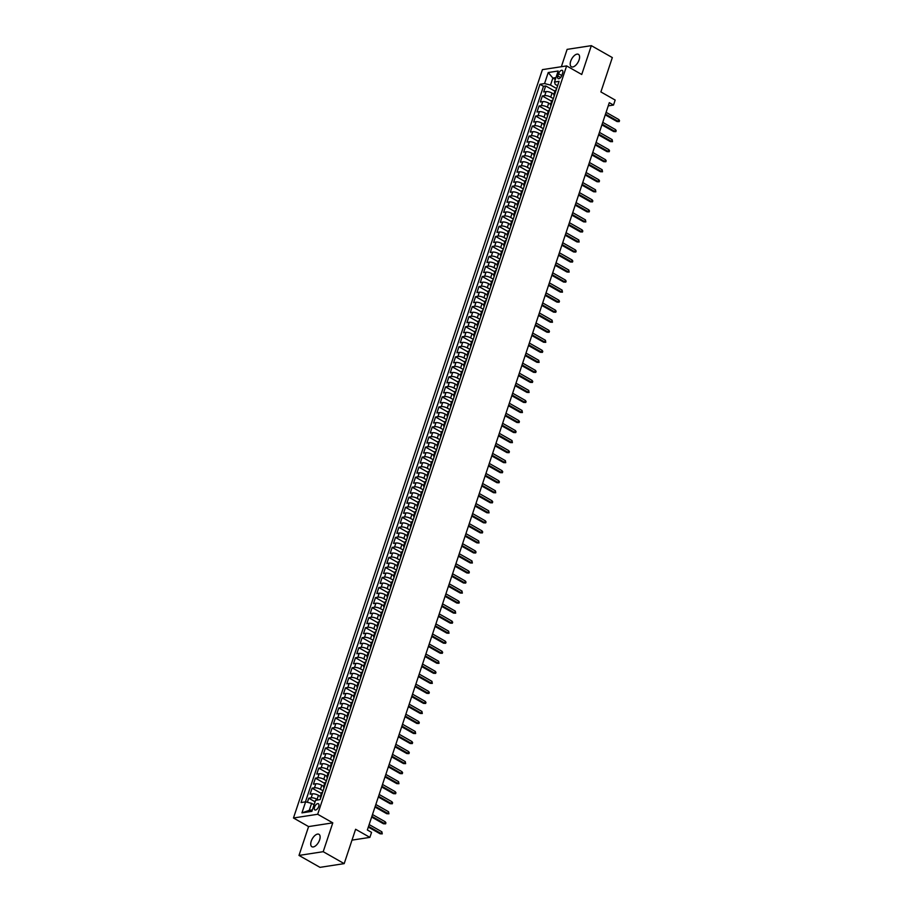 <?xml version="1.0" encoding="UTF-8"?>
<svg xmlns="http://www.w3.org/2000/svg" width="913" height="913" viewBox="0 0 913 913"><rect width="100%" height="100%" fill="white"/><g stroke="black" fill="none" stroke-linecap="round" stroke-linejoin="round"><path stroke-width="1.37" d="M319.618 839.869A7.144 3.572 -60.4 0 0 318.957 834.311A7.144 3.572 -60.4 0 0 311.242 841.158A7.144 3.572 -60.4 0 0 311.904 846.728A7.144 3.572 -60.4 0 0 319.618 839.869M579.082 59.904A7.144 3.572 -60.4 0 0 578.42 54.346A7.144 3.572 -60.4 0 0 570.705 61.194A7.144 3.572 -60.4 0 0 571.367 66.763A7.144 3.572 -60.4 0 0 579.082 59.904M318.717 806.487A3.572 1.792 -60.4 0 0 318.386 803.714A3.572 1.792 -60.4 0 0 314.529 807.138A3.572 1.792 -60.4 0 0 314.859 809.911A3.572 1.792 -60.4 0 0 318.717 806.487M298.996 855.424L319.984 867.35L344.19 863.63L323.202 851.692L332.789 822.853L317.678 814.27L293.472 817.991L308.583 826.585L298.996 855.424L323.202 851.692M317.678 814.27L566.631 65.907L542.425 69.628L293.472 817.991M566.631 65.907L581.741 74.489L591.339 45.65L567.121 49.37L561.358 66.717M591.339 45.65L612.326 57.576L600.891 91.939L615.168 100.053L613.49 105.063L609.302 102.678L367.357 829.974L371.557 832.359L369.891 837.381L355.614 829.266L344.19 863.63M553.94 94.176L552.045 93.103A4.462 1.427 -161.6 0 0 546.065 91.597L543.68 91.962L545.689 85.948L554.933 91.197M553.324 98.604L550.71 97.12A4.462 1.427 -161.6 0 0 544.73 95.614L542.345 95.979L551.589 101.229M542.345 95.979L540.348 101.994L542.733 101.628A4.462 1.427 -161.6 0 1 548.713 103.135L550.596 104.208M547.264 114.239L545.369 113.166A4.462 1.427 -161.6 0 0 539.4 111.66L537.004 112.025L539.012 106.011L548.257 111.26M543.931 124.282L542.037 123.198A4.462 1.427 -161.6 0 0 536.057 121.691L533.671 122.057L535.669 116.042L544.913 121.292M540.587 134.314L538.693 133.23A4.462 1.427 -161.6 0 0 532.724 131.723L530.339 132.088L532.336 126.074L541.58 131.324M537.255 144.345L535.36 143.261A4.462 1.427 -161.6 0 0 529.38 141.755L526.995 142.12L529.004 136.105L538.248 141.355M533.911 154.377L532.028 153.293A4.462 1.427 -161.6 0 0 526.048 151.786L523.663 152.163L525.66 146.137L534.904 151.387M530.579 164.408L528.684 163.324A4.462 1.427 -161.6 0 0 522.715 161.818L520.319 162.194L522.327 156.169L531.571 161.43M527.246 174.44L525.352 173.356A4.462 1.427 -161.6 0 0 519.371 171.849L516.986 172.226L518.983 166.2L528.228 171.461M523.902 184.472L522.008 183.387A4.462 1.427 -161.6 0 0 516.039 181.881L513.654 182.258L515.651 176.232L524.895 181.493M520.57 194.503L518.675 193.419A4.462 1.427 -161.6 0 0 512.695 191.913L510.31 192.289L512.319 186.263L521.563 191.525M517.226 204.535L515.331 203.451A4.462 1.427 -161.6 0 0 509.363 201.944L506.977 202.321L508.975 196.295L518.219 201.556M513.893 214.566L511.999 213.482A4.462 1.427 -161.6 0 0 506.03 211.976L503.634 212.352L505.642 206.327L514.886 211.588M510.55 224.598L508.667 223.514A4.462 1.427 -161.6 0 0 502.686 222.007L500.301 222.384L502.298 216.358L511.542 221.619M507.217 234.63L505.323 233.545A4.462 1.427 -161.6 0 0 499.354 232.039L496.957 232.416L498.966 226.39L508.21 231.651M503.885 244.661L501.99 243.577A4.462 1.427 -161.6 0 0 496.01 242.071L493.625 242.447L495.633 236.421L504.878 241.683M500.541 254.693L498.646 253.609A4.462 1.427 -161.6 0 0 492.678 252.102L490.292 252.479L492.29 246.453L501.534 251.714M497.208 264.724L495.314 263.64A4.462 1.427 -161.6 0 0 489.345 262.134L486.949 262.51L488.957 256.485L498.201 261.746M493.865 274.756L491.981 273.672A4.462 1.427 -161.6 0 0 486.001 272.165L483.616 272.542L485.613 266.516L494.857 271.777M490.532 284.788L488.638 283.703A4.462 1.427 -161.6 0 0 482.669 282.197L480.272 282.574L482.281 276.548L491.525 281.809M487.2 294.819L485.305 293.735A4.462 1.427 -161.6 0 0 479.325 292.228L476.94 292.605L478.937 286.579L488.181 291.84M483.856 304.851L481.961 303.767A4.462 1.427 -161.6 0 0 475.993 302.26L473.607 302.637L475.605 296.611L484.849 301.872M480.523 314.882L478.629 313.798A4.462 1.427 -161.6 0 0 472.649 312.292L470.263 312.668L472.272 306.642L481.516 311.904M477.179 324.914L475.296 323.83A4.462 1.427 -161.6 0 0 469.316 322.323L466.931 322.7L468.928 316.674L478.172 321.935M473.847 334.945L471.953 333.861A4.462 1.427 -161.6 0 0 465.984 332.355L463.587 332.731L465.596 326.706L474.84 331.967M470.515 344.977L468.62 343.893A4.462 1.427 -161.6 0 0 462.64 342.386L460.255 342.763L462.252 336.737L471.496 341.998M467.171 355.009L465.276 353.924A4.462 1.427 -161.6 0 0 459.307 352.418L456.922 352.795L458.919 346.769L468.164 352.03M463.838 365.04L461.944 363.956A4.462 1.427 -161.6 0 0 455.964 362.45L453.578 362.826L455.587 356.8L464.831 362.062M460.494 375.072L458.611 373.988A4.462 1.427 -161.6 0 0 452.631 372.481L450.246 372.858L452.243 366.832L461.487 372.093M457.162 385.103L455.267 384.019A4.462 1.427 -161.6 0 0 449.299 382.513L446.902 382.889L448.911 376.864L458.155 382.125M453.829 395.135L451.935 394.051A4.462 1.427 -161.6 0 0 445.955 392.556L443.57 392.921L445.567 386.895L454.811 392.156M450.486 405.167L448.591 404.082A4.462 1.427 -161.6 0 0 442.622 402.587L440.237 402.953L442.234 396.927L451.479 402.188M447.153 415.198L445.259 414.114A4.462 1.427 -161.6 0 0 439.279 412.619L436.893 412.984L438.902 406.958L448.146 412.22M443.809 425.23L441.926 424.146A4.462 1.427 -161.6 0 0 435.946 422.651L433.561 423.016L435.558 416.99L444.802 422.251M440.477 435.261L438.582 434.189A4.462 1.427 -161.6 0 0 432.614 432.682L430.217 433.047L432.226 427.022L441.47 432.283M437.144 445.293L435.25 444.22A4.462 1.427 -161.6 0 0 429.27 442.714L426.885 443.079L428.882 437.053L438.126 442.314M433.801 455.325L431.906 454.252A4.462 1.427 -161.6 0 0 425.937 452.745L423.552 453.11L425.549 447.085L434.793 452.346M430.468 465.356L428.574 464.283A4.462 1.427 -161.6 0 0 422.593 462.777L420.208 463.142L422.217 457.116L431.461 462.377M427.124 475.388L425.241 474.315A4.462 1.427 -161.6 0 0 419.261 472.808L416.876 473.174L418.873 467.148L428.117 472.409M423.792 485.419L421.897 484.346A4.462 1.427 -161.6 0 0 415.929 482.84L413.532 483.205L415.541 477.179L424.785 482.441M420.459 495.451L418.565 494.378A4.462 1.427 -161.6 0 0 412.585 492.872L410.199 493.237L412.197 487.211L421.441 492.472M417.115 505.482L415.221 504.41A4.462 1.427 -161.6 0 0 409.252 502.903L406.856 503.268L408.864 497.243L418.108 502.504M413.783 515.514L411.889 514.441A4.462 1.427 -161.6 0 0 405.908 512.935L403.523 513.3L405.532 507.274L414.776 512.535M410.439 525.546L408.545 524.473A4.462 1.427 -161.6 0 0 402.576 522.966L400.191 523.332L402.188 517.306L411.432 522.567M407.107 535.577L405.212 534.504A4.462 1.427 -161.6 0 0 399.243 532.998L396.847 533.363L398.855 527.337L408.1 532.599M403.763 545.609L401.88 544.536A4.462 1.427 -161.6 0 0 395.9 543.03L393.514 543.395L395.512 537.369L404.756 542.63M400.43 555.64L398.536 554.568A4.462 1.427 -161.6 0 0 392.567 553.061L390.171 553.426L392.179 547.401L401.423 552.662M397.098 565.672L395.203 564.599A4.462 1.427 -161.6 0 0 389.223 563.093L386.838 563.458L388.835 557.432L398.079 562.693M393.754 575.704L391.86 574.631A4.462 1.427 -161.6 0 0 385.891 573.124L383.506 573.49L385.503 567.464L394.747 572.725M390.422 585.735L388.527 584.662A4.462 1.427 -161.6 0 0 382.547 583.156L380.162 583.521L382.17 577.495L391.415 582.756M387.078 595.767L385.195 594.694A4.462 1.427 -161.6 0 0 379.215 593.188L376.829 593.553L378.827 587.527L388.071 592.788M383.745 605.798L381.851 604.726A4.462 1.427 -161.6 0 0 375.882 603.219L373.485 603.584L375.494 597.559L384.738 602.82M380.413 615.83L378.518 614.757A4.462 1.427 -161.6 0 0 372.538 613.251L370.153 613.616L372.15 607.59L381.394 612.851M377.069 625.861L375.175 624.789A4.462 1.427 -161.6 0 0 369.206 623.282L366.821 623.647L368.818 617.622L378.062 622.883M373.737 635.893L371.842 634.82A4.462 1.427 -161.6 0 0 365.862 633.314L363.477 633.679L365.485 627.653L374.729 632.914M370.393 645.925L368.51 644.852A4.462 1.427 -161.6 0 0 362.529 643.345L360.144 643.711L362.141 637.685L371.386 642.946M367.06 655.956L365.166 654.883A4.462 1.427 -161.6 0 0 359.197 653.377L356.8 653.742L358.809 647.728L368.053 652.978M363.728 665.988L361.833 664.915A4.462 1.427 -161.6 0 0 355.853 663.409L353.468 663.774L355.465 657.759L364.709 663.009M360.384 676.019L358.489 674.947A4.462 1.427 -161.6 0 0 352.521 673.44L350.136 673.805L352.133 667.791L361.377 673.041M357.051 686.051L355.157 684.978A4.462 1.427 -161.6 0 0 349.177 683.472L346.792 683.837L348.8 677.823L358.044 683.072M353.708 696.083L351.825 695.01A4.462 1.427 -161.6 0 0 345.844 693.503L343.459 693.869L345.456 687.854L354.701 693.104M350.375 706.114L348.481 705.041A4.462 1.427 -161.6 0 0 342.512 703.535L340.115 703.9L342.124 697.886L351.368 703.136M347.043 716.146L345.148 715.073A4.462 1.427 -161.6 0 0 339.168 713.567L336.783 713.932L338.78 707.917L348.024 713.167M343.699 726.177L341.804 725.105A4.462 1.427 -161.6 0 0 335.836 723.598L333.45 723.963L335.448 717.949L344.692 723.199M340.366 736.209L338.472 735.136A4.462 1.427 -161.6 0 0 332.492 733.63L330.107 733.995L332.115 727.981L341.359 733.23M337.023 746.241L335.139 745.168A4.462 1.427 -161.6 0 0 329.159 743.661L326.774 744.027L328.771 738.012L338.015 743.262M333.69 756.272L331.796 755.199A4.462 1.427 -161.6 0 0 325.827 753.693L323.43 754.058L325.439 748.044L334.683 753.293M330.358 766.304L328.463 765.231A4.462 1.427 -161.6 0 0 322.483 763.725L320.098 764.09L322.095 758.075L331.339 763.325M327.014 776.335L325.119 775.263A4.462 1.427 -161.6 0 0 319.151 773.756L316.765 774.121L318.763 768.107L328.007 773.357M323.681 786.367L321.787 785.294A4.462 1.427 -161.6 0 0 315.807 783.788L313.421 784.153L315.43 778.138L324.674 783.388M320.337 796.398L318.443 795.326A4.462 1.427 -161.6 0 0 312.474 793.819L310.089 794.184L312.086 788.17L321.33 793.42M558.562 73.713L557.832 75.916A3.458 1.735 -60.4 0 0 558.151 78.609A3.458 1.735 -60.4 0 0 561.894 75.288L562.625 73.086A3.458 1.735 -60.4 0 0 562.305 70.392A3.458 1.735 -60.4 0 0 558.562 73.713L561.803 75.551M555.344 79.477L552.856 78.062L550.516 85.08L544.547 83.574L539.971 84.281L301.028 802.55L305.615 801.842L301.941 812.878L311.881 811.349L315.556 800.313L320.132 799.605L559.076 81.337L554.488 82.044L555.23 84.361L557.615 85.708M544.547 83.574L548.222 72.538L558.163 71.009L554.488 82.044M318.135 799.914L317.119 799.332L318.443 795.326M323.065 790.795L320.452 789.3L321.787 785.294M326.409 780.763L323.784 779.268L325.119 775.263M329.741 770.732L327.128 769.237L328.463 765.231M333.074 760.7L330.46 759.205L331.796 755.199M336.418 750.669L333.804 749.174L335.139 745.168M339.75 740.637L337.137 739.142L338.472 735.136M343.094 730.605L340.469 729.11L341.804 725.105M346.426 720.574L343.813 719.079L345.148 715.073M349.759 710.542L347.145 709.047L348.481 705.041M353.103 700.511L350.489 699.016L351.825 695.01M356.435 690.479L353.822 688.984L355.157 684.978M359.779 680.447L357.154 678.952L358.489 674.947M363.112 670.416L360.498 668.921L361.833 664.915M366.444 660.384L363.831 658.889L365.166 654.883M369.788 650.353L367.174 648.858L368.51 644.852M373.12 640.321L370.507 638.826L371.842 634.82M376.464 630.29L373.839 628.795L375.175 624.789M379.797 620.258L377.183 618.763L378.518 614.757M383.14 610.226L380.516 608.731L381.851 604.726M386.473 600.195L383.859 598.7L385.195 594.694M389.805 590.163L387.192 588.668L388.527 584.662M393.149 580.132L390.524 578.637L391.86 574.631M396.482 570.1L393.868 568.605L395.203 564.599M399.826 560.068L397.201 558.573L398.536 554.568M403.158 550.037L400.545 548.542L401.88 544.536M406.49 540.005L403.877 538.51L405.212 534.504M409.834 529.974L407.221 528.479L408.545 524.473M413.167 519.931L410.553 518.447L411.889 514.441M416.511 509.899L413.886 508.415L415.221 504.41M419.843 499.868L417.23 498.384L418.565 494.378M423.176 489.836L420.562 488.352L421.897 484.346M426.519 479.804L423.906 478.321L425.241 474.315M429.852 469.773L427.238 468.289L428.574 464.283M433.196 459.741L430.571 458.258L431.906 454.252M436.528 449.71L433.915 448.226L435.25 444.22M439.861 439.678L437.247 438.194L438.582 434.189M443.204 429.646L440.591 428.163L441.926 424.146M446.537 419.615L443.923 418.131L445.259 414.114M449.881 409.583L447.256 408.1L448.591 404.082M453.213 399.552L450.6 398.068L451.935 394.051M456.546 389.52L453.932 388.036L455.267 384.019M459.89 379.488L457.276 378.005L458.611 373.988M463.222 369.457L460.609 367.973L461.944 363.956M466.566 359.425L463.941 357.942L465.276 353.924M469.898 349.394L467.285 347.91L468.62 343.893M473.242 339.362L470.617 337.878L471.953 333.861M476.575 329.331L473.961 327.847L475.296 323.83M479.907 319.299L477.294 317.815L478.629 313.798M483.251 309.267L480.626 307.784L481.961 303.767M486.583 299.236L483.97 297.752L485.305 293.735M489.927 289.204L487.302 287.721L488.638 283.703M493.26 279.173L490.646 277.689L491.981 273.672M496.592 269.141L493.979 267.657L495.314 263.64M499.936 259.109L497.311 257.626L498.646 253.609M503.268 249.078L500.655 247.594L501.99 243.577M506.612 239.046L503.987 237.563L505.323 233.545M509.945 229.015L507.331 227.531L508.667 223.514M513.277 218.983L510.664 217.499L511.999 213.482M516.621 208.951L514.008 207.468L515.331 203.451M519.954 198.92L517.34 197.436L518.675 193.419M523.297 188.888L520.672 187.405L522.008 183.387M526.63 178.857L524.016 177.373L525.352 173.356M529.962 168.825L527.349 167.341L528.684 163.324M533.306 158.794L530.693 157.31L532.028 153.293M536.639 148.762L534.025 147.278L535.36 143.261M539.982 138.73L537.358 137.247L538.693 133.23M543.315 128.699L540.701 127.215L542.037 123.198M546.647 118.667L544.034 117.184L545.369 113.166M549.991 108.636L547.378 107.152L548.713 103.135M545.689 85.948L543.497 86.29L305.444 801.865M317.119 799.332A4.462 1.427 18.4 0 0 311.139 797.825L308.754 798.202L307.384 802.287M312.086 788.17L314.471 787.793A4.462 1.427 18.4 0 1 320.452 789.3M315.43 778.138L317.815 777.762A4.462 1.427 18.4 0 1 323.784 779.268M318.763 768.107L321.148 767.73A4.462 1.427 18.4 0 1 327.128 769.237M322.095 758.075L324.492 757.699A4.462 1.427 18.4 0 1 330.46 759.205M325.439 748.044L327.824 747.667A4.462 1.427 18.4 0 1 333.804 749.174M328.771 738.012L331.157 737.636A4.462 1.427 18.4 0 1 337.137 739.142M332.115 727.981L334.5 727.604A4.462 1.427 18.4 0 1 340.469 729.11M335.448 717.949L337.833 717.572A4.462 1.427 18.4 0 1 343.813 719.079M338.78 707.917L341.177 707.541A4.462 1.427 18.4 0 1 347.145 709.047M342.124 697.886L344.509 697.509A4.462 1.427 18.4 0 1 350.489 699.016M345.456 687.854L347.842 687.478A4.462 1.427 18.4 0 1 353.822 688.984M348.8 677.823L351.185 677.446A4.462 1.427 18.4 0 1 357.154 678.952M352.133 667.791L354.518 667.414A4.462 1.427 18.4 0 1 360.498 668.921M355.465 657.759L357.862 657.383A4.462 1.427 18.4 0 1 363.831 658.889M358.809 647.728L361.194 647.351A4.462 1.427 18.4 0 1 367.174 648.858M362.141 637.685L364.527 637.32A4.462 1.427 18.4 0 1 370.507 638.826M365.485 627.653L367.871 627.288A4.462 1.427 18.4 0 1 373.839 628.795M368.818 617.622L371.203 617.256A4.462 1.427 18.4 0 1 377.183 618.763M372.15 607.59L374.547 607.225A4.462 1.427 18.4 0 1 380.516 608.731M375.494 597.559L377.879 597.193A4.462 1.427 18.4 0 1 383.859 598.7M378.827 587.527L381.223 587.162A4.462 1.427 18.4 0 1 387.192 588.668M382.17 577.495L384.556 577.13A4.462 1.427 18.4 0 1 390.524 578.637M385.503 567.464L387.888 567.099A4.462 1.427 18.4 0 1 393.868 568.605M388.835 557.432L391.232 557.067A4.462 1.427 18.4 0 1 397.201 558.573M392.179 547.401L394.564 547.035A4.462 1.427 18.4 0 1 400.545 548.542M395.512 537.369L397.908 537.004A4.462 1.427 18.4 0 1 403.877 538.51M398.855 527.337L401.241 526.972A4.462 1.427 18.4 0 1 407.221 528.479M402.188 517.306L404.573 516.941A4.462 1.427 18.4 0 1 410.553 518.447M405.532 507.274L407.917 506.909A4.462 1.427 18.4 0 1 413.886 508.415M408.864 497.243L411.249 496.877A4.462 1.427 18.4 0 1 417.23 498.384M412.197 487.211L414.593 486.846A4.462 1.427 18.4 0 1 420.562 488.352M415.541 477.179L417.926 476.814A4.462 1.427 18.4 0 1 423.906 478.321M418.873 467.148L421.258 466.783A4.462 1.427 18.4 0 1 427.238 468.289M422.217 457.116L424.602 456.751A4.462 1.427 18.4 0 1 430.571 458.258M425.549 447.085L427.935 446.719A4.462 1.427 18.4 0 1 433.915 448.226M428.882 437.053L431.278 436.688A4.462 1.427 18.4 0 1 437.247 438.194M432.226 427.022L434.611 426.656A4.462 1.427 18.4 0 1 440.591 428.163M435.558 416.99L437.943 416.625A4.462 1.427 18.4 0 1 443.923 418.131M438.902 406.958L441.287 406.593A4.462 1.427 18.4 0 1 447.256 408.1M442.234 396.927L444.62 396.562A4.462 1.427 18.4 0 1 450.6 398.068M445.567 386.895L447.963 386.53A4.462 1.427 18.4 0 1 453.932 388.036M448.911 376.864L451.296 376.498A4.462 1.427 18.4 0 1 457.276 378.005M452.243 366.832L454.628 366.467A4.462 1.427 18.4 0 1 460.609 367.973M455.587 356.8L457.972 356.435A4.462 1.427 18.4 0 1 463.941 357.942M458.919 346.769L461.305 346.404A4.462 1.427 18.4 0 1 467.285 347.91M462.252 336.737L464.649 336.372A4.462 1.427 18.4 0 1 470.617 337.878M465.596 326.706L467.981 326.34A4.462 1.427 18.4 0 1 473.961 327.847M468.928 316.674L471.325 316.309A4.462 1.427 18.4 0 1 477.294 317.815M472.272 306.642L474.657 306.277A4.462 1.427 18.4 0 1 480.626 307.784M475.605 296.611L477.99 296.246A4.462 1.427 18.4 0 1 483.97 297.752M478.937 286.579L481.334 286.214A4.462 1.427 18.4 0 1 487.302 287.721M482.281 276.548L484.666 276.183A4.462 1.427 18.4 0 1 490.646 277.689M485.613 266.516L488.01 266.151A4.462 1.427 18.4 0 1 493.979 267.657M488.957 256.485L491.342 256.119A4.462 1.427 18.4 0 1 497.311 257.626M492.29 246.453L494.675 246.088A4.462 1.427 18.4 0 1 500.655 247.594M495.633 236.421L498.019 236.056A4.462 1.427 18.4 0 1 503.987 237.563M498.966 226.39L501.351 226.025A4.462 1.427 18.4 0 1 507.331 227.531M502.298 216.358L504.695 215.993A4.462 1.427 18.4 0 1 510.664 217.499M505.642 206.327L508.027 205.961A4.462 1.427 18.4 0 1 514.008 207.468M508.975 196.295L511.36 195.93A4.462 1.427 18.4 0 1 517.34 197.436M512.319 186.263L514.704 185.898A4.462 1.427 18.4 0 1 520.672 187.405M515.651 176.232L518.036 175.867A4.462 1.427 18.4 0 1 524.016 177.373M518.983 166.2L521.38 165.835A4.462 1.427 18.4 0 1 527.349 167.341M522.327 156.169L524.713 155.803A4.462 1.427 18.4 0 1 530.693 157.31M525.66 146.137L528.045 145.772A4.462 1.427 18.4 0 1 534.025 147.278M529.004 136.105L531.389 135.74A4.462 1.427 18.4 0 1 537.358 137.247M532.336 126.074L534.721 125.709A4.462 1.427 18.4 0 1 540.701 127.215M535.669 116.042L538.065 115.677A4.462 1.427 18.4 0 1 544.034 117.184M539.012 106.011L541.398 105.646A4.462 1.427 18.4 0 1 547.378 107.152M554.842 94.062L554.682 94.085A4.462 1.427 -161.6 0 0 553.803 94.587A4.462 1.427 -161.6 0 0 554.317 95.614M556.177 90.045L556.017 90.067A4.462 1.427 -161.6 0 0 555.138 90.57L553.803 94.587M552.833 100.076L552.673 100.099A4.462 1.427 -161.6 0 0 551.806 100.601L550.471 104.618A4.462 1.427 18.4 0 1 551.338 104.116L551.498 104.093M549.5 110.108L549.341 110.131A4.462 1.427 -161.6 0 0 548.462 110.633L547.127 114.65A4.462 1.427 18.4 0 1 548.005 114.148L548.165 114.125M546.168 120.139L546.008 120.162A4.462 1.427 -161.6 0 0 545.129 120.664L543.794 124.682A4.462 1.427 18.4 0 1 544.673 124.179L544.833 124.157M542.824 130.171L542.664 130.194A4.462 1.427 -161.6 0 0 541.786 130.696L540.45 134.713A4.462 1.427 18.4 0 1 541.329 134.211L541.489 134.188M539.492 140.203L539.332 140.225A4.462 1.427 -161.6 0 0 538.453 140.728L537.118 144.745A4.462 1.427 18.4 0 1 537.997 144.243L538.156 144.22M536.148 150.234L535.988 150.257A4.462 1.427 -161.6 0 0 535.121 150.759L533.785 154.776A4.462 1.427 18.4 0 1 534.653 154.274L534.813 154.251M532.815 160.266L532.656 160.289A4.462 1.427 -161.6 0 0 531.777 160.791L530.442 164.808A4.462 1.427 18.4 0 1 531.32 164.306L531.48 164.283M529.483 170.297L529.323 170.32A4.462 1.427 -161.6 0 0 528.444 170.822L527.109 174.84A4.462 1.427 18.4 0 1 527.988 174.337L528.148 174.315M526.139 180.329L525.979 180.352A4.462 1.427 -161.6 0 0 525.101 180.854L523.765 184.871A4.462 1.427 18.4 0 1 524.644 184.369L524.804 184.346M522.807 190.361L522.647 190.383A4.462 1.427 -161.6 0 0 521.768 190.885L520.433 194.903A4.462 1.427 18.4 0 1 521.312 194.401L521.471 194.378M519.463 200.392L519.303 200.415A4.462 1.427 -161.6 0 0 518.436 200.917L517.1 204.934A4.462 1.427 18.4 0 1 517.968 204.432L518.128 204.409M516.13 210.424L515.971 210.447A4.462 1.427 -161.6 0 0 515.092 210.949L513.757 214.966A4.462 1.427 18.4 0 1 514.635 214.464L514.795 214.441M512.798 220.455L512.627 220.478A4.462 1.427 -161.6 0 0 511.759 220.98L510.424 224.997A4.462 1.427 18.4 0 1 511.303 224.495L511.463 224.472M509.454 230.487L509.294 230.51A4.462 1.427 -161.6 0 0 508.415 231.012L507.08 235.029A4.462 1.427 18.4 0 1 507.959 234.527L508.119 234.504M506.122 240.518L505.962 240.541A4.462 1.427 -161.6 0 0 505.083 241.043L503.748 245.061A4.462 1.427 18.4 0 1 504.627 244.558L504.786 244.536M502.778 250.55L502.618 250.573A4.462 1.427 -161.6 0 0 501.751 251.075L500.415 255.092A4.462 1.427 18.4 0 1 501.283 254.59L501.442 254.567M499.445 260.582L499.285 260.604A4.462 1.427 -161.6 0 0 498.407 261.107L497.071 265.124A4.462 1.427 18.4 0 1 497.95 264.622L498.11 264.599M496.113 270.613L495.942 270.636A4.462 1.427 -161.6 0 0 495.074 271.138L493.739 275.155A4.462 1.427 18.4 0 1 494.606 274.653L494.778 274.63M492.769 280.645L492.609 280.668A4.462 1.427 -161.6 0 0 491.73 281.17L490.395 285.187A4.462 1.427 18.4 0 1 491.274 284.685L491.434 284.662M489.436 290.676L489.277 290.699A4.462 1.427 -161.6 0 0 488.398 291.201L487.063 295.219A4.462 1.427 18.4 0 1 487.941 294.716L488.101 294.694M486.093 300.708L485.933 300.731A4.462 1.427 -161.6 0 0 485.065 301.233L483.73 305.25A4.462 1.427 18.4 0 1 484.598 304.748L484.757 304.725M482.76 310.74L482.6 310.762A4.462 1.427 -161.6 0 0 481.722 311.265L480.386 315.282A4.462 1.427 18.4 0 1 481.265 314.78L481.425 314.757M479.416 320.771L479.257 320.794A4.462 1.427 -161.6 0 0 478.389 321.296L477.054 325.313A4.462 1.427 18.4 0 1 477.921 324.811L478.092 324.788M476.084 330.803L475.924 330.826A4.462 1.427 -161.6 0 0 475.045 331.328L473.71 335.345A4.462 1.427 18.4 0 1 474.589 334.843L474.749 334.82M472.751 340.834L472.592 340.857A4.462 1.427 -161.6 0 0 471.713 341.359L470.378 345.376A4.462 1.427 18.4 0 1 471.256 344.874L471.416 344.852M469.408 350.866L469.248 350.889A4.462 1.427 -161.6 0 0 468.369 351.391L467.045 355.408A4.462 1.427 18.4 0 1 467.913 354.906L468.072 354.883M466.075 360.897L465.915 360.92A4.462 1.427 -161.6 0 0 465.037 361.422L463.701 365.44A4.462 1.427 18.4 0 1 464.58 364.938L464.74 364.915M462.731 370.929L462.571 370.952A4.462 1.427 -161.6 0 0 461.704 371.454L460.369 375.471A4.462 1.427 18.4 0 1 461.236 374.969L461.396 374.946M459.399 380.961L459.239 380.983A4.462 1.427 -161.6 0 0 458.36 381.486L457.025 385.503A4.462 1.427 18.4 0 1 457.904 385.001L458.064 384.978M456.066 390.992L455.907 391.015A4.462 1.427 -161.6 0 0 455.028 391.517L453.693 395.534A4.462 1.427 18.4 0 1 454.571 395.032L454.731 395.009M452.722 401.024L452.563 401.047A4.462 1.427 -161.6 0 0 451.684 401.549L450.349 405.566A4.462 1.427 18.4 0 1 451.227 405.064L451.387 405.041M449.39 411.055L449.23 411.078A4.462 1.427 -161.6 0 0 448.351 411.58L447.016 415.598A4.462 1.427 18.4 0 1 447.895 415.095L448.055 415.073M446.046 421.087L445.886 421.11A4.462 1.427 -161.6 0 0 445.019 421.612L443.684 425.629A4.462 1.427 18.4 0 1 444.551 425.127L444.711 425.104M442.714 431.119L442.554 431.141A4.462 1.427 -161.6 0 0 441.675 431.644L440.34 435.661A4.462 1.427 18.4 0 1 441.219 435.159L441.378 435.136M439.381 441.15L439.221 441.173A4.462 1.427 -161.6 0 0 438.343 441.675L437.007 445.692A4.462 1.427 18.4 0 1 437.886 445.19L438.046 445.167M436.037 451.182L435.878 451.205A4.462 1.427 -161.6 0 0 434.999 451.707L433.664 455.724A4.462 1.427 18.4 0 1 434.542 455.222L434.702 455.199M432.705 461.213L432.545 461.236A4.462 1.427 -161.6 0 0 431.666 461.738L430.331 465.756A4.462 1.427 18.4 0 1 431.21 465.253L431.37 465.231M429.361 471.245L429.201 471.268A4.462 1.427 -161.6 0 0 428.334 471.77L426.999 475.787A4.462 1.427 18.4 0 1 427.866 475.285L428.026 475.262M426.029 481.277L425.869 481.311A4.462 1.427 -161.6 0 0 424.99 481.802L423.655 485.819A4.462 1.427 18.4 0 1 424.534 485.317L424.693 485.294M422.696 491.308L422.525 491.342A4.462 1.427 -161.6 0 0 421.658 491.833L420.322 495.85A4.462 1.427 18.4 0 1 421.201 495.348L421.361 495.325M419.352 501.34L419.193 501.374A4.462 1.427 -161.6 0 0 418.314 501.865L416.979 505.882A4.462 1.427 18.4 0 1 417.857 505.38L418.017 505.357M416.02 511.371L415.86 511.406A4.462 1.427 -161.6 0 0 414.981 511.896L413.646 515.913A4.462 1.427 18.4 0 1 414.525 515.411L414.685 515.389M412.676 521.403L412.516 521.437A4.462 1.427 -161.6 0 0 411.649 521.928L410.314 525.945A4.462 1.427 18.4 0 1 411.181 525.443L411.341 525.42M409.344 531.434L409.184 531.469A4.462 1.427 -161.6 0 0 408.305 531.959L406.97 535.977A4.462 1.427 18.4 0 1 407.849 535.475L408.008 535.452M406.011 541.466L405.84 541.5A4.462 1.427 -161.6 0 0 404.973 541.991L403.637 546.008A4.462 1.427 18.4 0 1 404.505 545.506L404.676 545.483M402.667 551.498L402.507 551.532A4.462 1.427 -161.6 0 0 401.629 552.023L400.293 556.04A4.462 1.427 18.4 0 1 401.172 555.538L401.332 555.515M399.335 561.529L399.175 561.563A4.462 1.427 -161.6 0 0 398.296 562.054L396.961 566.071A4.462 1.427 18.4 0 1 397.84 565.569L398 565.546M395.991 571.561L395.831 571.595A4.462 1.427 -161.6 0 0 394.964 572.086L393.629 576.103A4.462 1.427 18.4 0 1 394.496 575.601L394.656 575.578M392.658 581.592L392.499 581.627A4.462 1.427 -161.6 0 0 391.62 582.117L390.285 586.135A4.462 1.427 18.4 0 1 391.163 585.632L391.323 585.61M389.315 591.624L389.155 591.658A4.462 1.427 -161.6 0 0 388.287 592.149L386.952 596.166A4.462 1.427 18.4 0 1 387.82 595.664L387.991 595.641M385.982 601.656L385.822 601.69A4.462 1.427 -161.6 0 0 384.944 602.181L383.608 606.198A4.462 1.427 18.4 0 1 384.487 605.696L384.647 605.673M382.65 611.687L382.49 611.721A4.462 1.427 -161.6 0 0 381.611 612.212L380.276 616.229A4.462 1.427 18.4 0 1 381.155 615.727L381.314 615.704M379.306 621.719L379.146 621.753A4.462 1.427 -161.6 0 0 378.267 622.244L376.943 626.261A4.462 1.427 18.4 0 1 377.811 625.759L377.971 625.736M375.973 631.75L375.814 631.785A4.462 1.427 -161.6 0 0 374.935 632.275L373.6 636.293A4.462 1.427 18.4 0 1 374.478 635.79L374.638 635.768M372.63 641.782L372.47 641.816A4.462 1.427 -161.6 0 0 371.602 642.307L370.267 646.324A4.462 1.427 18.4 0 1 371.135 645.822L371.294 645.799M369.297 651.814L369.137 651.848A4.462 1.427 -161.6 0 0 368.259 652.339L366.923 656.356A4.462 1.427 18.4 0 1 367.802 655.854L367.962 655.831M365.965 661.845L365.805 661.879A4.462 1.427 -161.6 0 0 364.926 662.37L363.591 666.387A4.462 1.427 18.4 0 1 364.47 665.885L364.629 665.862M362.621 671.877L362.461 671.911A4.462 1.427 -161.6 0 0 361.582 672.413L360.247 676.419A4.462 1.427 18.4 0 1 361.126 675.917L361.286 675.894M359.288 681.92L359.129 681.943A4.462 1.427 -161.6 0 0 358.25 682.445L356.915 686.45A4.462 1.427 18.4 0 1 357.793 685.948L357.953 685.925M355.944 691.951L355.785 691.974A4.462 1.427 -161.6 0 0 354.917 692.476L353.582 696.482A4.462 1.427 18.4 0 1 354.449 695.98L354.609 695.957M352.612 701.983L352.452 702.006A4.462 1.427 -161.6 0 0 351.573 702.508L350.238 706.514A4.462 1.427 18.4 0 1 351.117 706.011L351.277 705.989M349.28 712.014L349.12 712.037A4.462 1.427 -161.6 0 0 348.241 712.539L346.906 716.545A4.462 1.427 18.4 0 1 347.785 716.043L347.944 716.02M345.936 722.046L345.776 722.069A4.462 1.427 -161.6 0 0 344.897 722.571L343.562 726.577A4.462 1.427 18.4 0 1 344.441 726.075L344.6 726.052M342.603 732.078L342.443 732.1A4.462 1.427 -161.6 0 0 341.565 732.603L340.229 736.608A4.462 1.427 18.4 0 1 341.108 736.106L341.268 736.083M339.259 742.109L339.1 742.132A4.462 1.427 -161.6 0 0 338.232 742.634L336.897 746.64A4.462 1.427 18.4 0 1 337.764 746.138L337.924 746.115M335.927 752.141L335.767 752.164A4.462 1.427 -161.6 0 0 334.888 752.666L333.553 756.672A4.462 1.427 18.4 0 1 334.432 756.169L334.592 756.147M332.594 762.172L332.423 762.195A4.462 1.427 -161.6 0 0 331.556 762.697L330.221 766.703A4.462 1.427 18.4 0 1 331.099 766.201L331.259 766.178M329.251 772.204L329.091 772.227A4.462 1.427 -161.6 0 0 328.212 772.729L326.877 776.735A4.462 1.427 18.4 0 1 327.756 776.233L327.915 776.21M325.918 782.236L325.758 782.258A4.462 1.427 -161.6 0 0 324.88 782.761L323.544 786.766A4.462 1.427 18.4 0 1 324.423 786.264L324.583 786.241M322.574 792.267L322.415 792.29A4.462 1.427 -161.6 0 0 321.547 792.792L320.212 796.798A4.462 1.427 18.4 0 1 321.079 796.296L321.239 796.273M556.668 88.572L550.516 85.08M351.996 840.131L369.891 837.381M608.241 105.874L613.49 105.063M555.971 77.582L552.856 78.062L548.222 72.538M314.072 804.764L311.584 803.349L309.245 810.367L312.372 809.888M543.497 86.29L539.971 84.281M308.754 798.202L315.065 801.785M550.984 105.646A4.462 1.427 18.4 0 1 550.471 104.618M547.652 115.677A4.462 1.427 18.4 0 1 547.127 114.65M544.308 125.72A4.462 1.427 18.4 0 1 543.794 124.682M540.975 135.752A4.462 1.427 18.4 0 1 540.45 134.713M537.631 145.783A4.462 1.427 18.4 0 1 537.118 144.745M534.299 155.815A4.462 1.427 18.4 0 1 533.785 154.776M530.955 165.846A4.462 1.427 18.4 0 1 530.442 164.808M527.623 175.878A4.462 1.427 18.4 0 1 527.109 174.84M524.29 185.91A4.462 1.427 18.4 0 1 523.765 184.871M520.946 195.941A4.462 1.427 18.4 0 1 520.433 194.903M517.614 205.973A4.462 1.427 18.4 0 1 517.1 204.934M514.27 216.004A4.462 1.427 18.4 0 1 513.757 214.966M510.938 226.036A4.462 1.427 18.4 0 1 510.424 224.997M507.605 236.068A4.462 1.427 18.4 0 1 507.08 235.029M504.261 246.099A4.462 1.427 18.4 0 1 503.748 245.061M500.929 256.131A4.462 1.427 18.4 0 1 500.415 255.092M497.585 266.162A4.462 1.427 18.4 0 1 497.071 265.124M494.253 276.194A4.462 1.427 18.4 0 1 493.739 275.155M490.92 286.226A4.462 1.427 18.4 0 1 490.395 285.187M487.576 296.257A4.462 1.427 18.4 0 1 487.063 295.219M484.244 306.289A4.462 1.427 18.4 0 1 483.73 305.25M480.9 316.32A4.462 1.427 18.4 0 1 480.386 315.282M477.567 326.352A4.462 1.427 18.4 0 1 477.054 325.313M474.235 336.383A4.462 1.427 18.4 0 1 473.71 335.345M470.891 346.415A4.462 1.427 18.4 0 1 470.378 345.376M467.559 356.447A4.462 1.427 18.4 0 1 467.045 355.408M464.215 366.478A4.462 1.427 18.4 0 1 463.701 365.44M460.882 376.51A4.462 1.427 18.4 0 1 460.369 375.471M457.55 386.541A4.462 1.427 18.4 0 1 457.025 385.503M454.206 396.573A4.462 1.427 18.4 0 1 453.693 395.534M450.874 406.605A4.462 1.427 18.4 0 1 450.349 405.566M447.53 416.636A4.462 1.427 18.4 0 1 447.016 415.598M444.197 426.668A4.462 1.427 18.4 0 1 443.684 425.629M440.865 436.699A4.462 1.427 18.4 0 1 440.34 435.661M437.521 446.731A4.462 1.427 18.4 0 1 437.007 445.692M434.189 456.762A4.462 1.427 18.4 0 1 433.664 455.724M430.845 466.794A4.462 1.427 18.4 0 1 430.331 465.756M427.512 476.826A4.462 1.427 18.4 0 1 426.999 475.787M424.168 486.857A4.462 1.427 18.4 0 1 423.655 485.819M420.836 496.889A4.462 1.427 18.4 0 1 420.322 495.85M417.503 506.92A4.462 1.427 18.4 0 1 416.979 505.882M414.16 516.952A4.462 1.427 18.4 0 1 413.646 515.913M410.827 526.984A4.462 1.427 18.4 0 1 410.314 525.945M407.483 537.015A4.462 1.427 18.4 0 1 406.97 535.977M404.151 547.047A4.462 1.427 18.4 0 1 403.637 546.008M400.818 557.078A4.462 1.427 18.4 0 1 400.293 556.04M397.475 567.11A4.462 1.427 18.4 0 1 396.961 566.071M394.142 577.142A4.462 1.427 18.4 0 1 393.629 576.103M390.798 587.173A4.462 1.427 18.4 0 1 390.285 586.135M387.466 597.205A4.462 1.427 18.4 0 1 386.952 596.166M384.133 607.236A4.462 1.427 18.4 0 1 383.608 606.198M380.789 617.268A4.462 1.427 18.4 0 1 380.276 616.229M377.457 627.299A4.462 1.427 18.4 0 1 376.943 626.261M374.113 637.331A4.462 1.427 18.4 0 1 373.6 636.293M370.781 647.363A4.462 1.427 18.4 0 1 370.267 646.324M367.448 657.394A4.462 1.427 18.4 0 1 366.923 656.356M364.104 667.426A4.462 1.427 18.4 0 1 363.591 666.387M360.772 677.457A4.462 1.427 18.4 0 1 360.247 676.419M357.428 687.489A4.462 1.427 18.4 0 1 356.915 686.45M354.096 697.521A4.462 1.427 18.4 0 1 353.582 696.482M350.763 707.552A4.462 1.427 18.4 0 1 350.238 706.514M347.419 717.584A4.462 1.427 18.4 0 1 346.906 716.545M344.087 727.615A4.462 1.427 18.4 0 1 343.562 726.577M340.743 737.647A4.462 1.427 18.4 0 1 340.229 736.608M337.411 747.679A4.462 1.427 18.4 0 1 336.897 746.64M334.067 757.71A4.462 1.427 18.4 0 1 333.553 756.672M330.734 767.742A4.462 1.427 18.4 0 1 330.221 766.703M327.402 777.773A4.462 1.427 18.4 0 1 326.877 776.735M324.058 787.805A4.462 1.427 18.4 0 1 323.544 786.766M305.615 801.842L311.584 803.349M320.725 797.836A4.462 1.427 18.4 0 1 320.212 796.798M301.941 812.878L309.245 810.367M332.789 822.853L308.583 826.585M605.251 114.844L617.051 121.555L618.227 121.372L605.49 114.125M618.831 119.557L619.528 120.63L619.197 121.623L618.227 121.372L618.831 119.557L606.095 112.322M619.197 121.623L617.051 121.555M601.918 124.876L613.719 131.586L614.894 131.404L602.158 124.157M615.488 129.589L616.184 130.662L615.853 131.655L614.894 131.404L615.488 129.589L602.751 122.353M615.853 131.655L613.719 131.586M598.574 134.907L610.375 141.618L611.55 141.435L598.814 134.188M612.155 139.621L612.52 141.686L611.55 141.435L612.155 139.621L599.419 132.385M612.52 141.686L610.375 141.618M595.242 144.939L607.042 151.649L608.218 151.467L595.481 144.22M608.823 149.652L609.519 150.725L609.176 151.718L608.218 151.467L608.823 149.652L596.075 142.417M609.176 151.718L607.042 151.649M591.909 154.97L603.698 161.681L604.885 161.498L592.138 154.251M605.479 159.695L606.175 160.756L605.844 161.749L604.885 161.498L605.479 159.695L592.742 152.448M605.844 161.749L603.698 161.681M588.565 165.002L600.366 171.712L601.541 171.53L588.805 164.283M602.146 169.727L602.512 171.781L601.541 171.53L602.146 169.727L589.41 162.48M602.512 171.781L600.366 171.712M585.233 175.034L597.034 181.744L598.209 181.561L585.473 174.315M598.802 179.758L599.499 180.82L599.168 181.813L598.209 181.561L598.802 179.758L586.066 172.511M599.168 181.813L597.034 181.744M581.889 185.065L593.69 191.776L594.865 191.593L582.129 184.346M595.47 189.79L595.835 191.844L594.865 191.593L595.47 189.79L582.734 182.543M595.835 191.844L593.69 191.776M578.557 195.097L590.357 201.807L591.533 201.625L578.796 194.378M592.138 199.821L592.834 200.883L592.491 201.876L591.533 201.625L592.138 199.821L579.39 192.575M592.491 201.876L590.357 201.807M575.213 205.128L587.013 211.839L588.2 211.656L575.452 204.409M588.794 209.853L589.49 210.914L589.159 211.907L588.2 211.656L588.794 209.853L576.057 202.606M589.159 211.907L587.013 211.839M571.88 215.16L583.681 221.87L584.856 221.688L572.12 214.441M585.461 219.885L585.826 221.939L584.856 221.688L585.461 219.885L572.725 212.638M585.826 221.939L583.681 221.87M568.548 225.191L580.348 231.902L581.524 231.719L568.788 224.472M582.117 229.916L582.814 230.978L582.483 231.982L581.524 231.719L582.117 229.916L569.381 222.669M582.483 231.982L580.348 231.902M565.204 235.223L577.005 241.934L578.18 241.751L565.444 234.504M578.785 239.948L579.15 242.013L578.18 241.751L578.785 239.948L566.049 232.701M579.15 242.013L577.005 241.934M561.872 245.255L573.672 251.965L574.848 251.783L562.111 244.536M575.452 249.979L576.149 251.041L575.806 252.045L574.848 251.783L575.452 249.979L562.705 242.732M575.806 252.045L573.672 251.965M558.528 255.286L570.328 261.997L571.515 261.814L558.767 254.567M572.109 260.011L572.805 261.072L572.474 262.077L571.515 261.814L572.109 260.011L559.372 252.764M572.474 262.077L570.328 261.997M555.195 265.318L566.996 272.028L568.171 271.846L555.435 264.599M568.776 270.043L569.141 272.108L568.171 271.846L568.776 270.043L556.04 262.796M569.141 272.108L566.996 272.028M551.863 275.349L563.663 282.06L564.839 281.877L552.091 274.63M565.432 280.074L566.128 281.136L565.798 282.14L564.839 281.877L565.432 280.074L552.696 272.827M565.798 282.14L563.663 282.06M548.519 285.381L560.32 292.092L561.495 291.909L548.759 284.662M562.1 290.106L562.465 292.171L561.495 291.909L562.1 290.106L549.364 282.859M562.465 292.171L560.32 292.092M545.187 295.413L556.987 302.123L558.163 301.941L545.426 294.694M558.767 300.137L559.464 301.199L559.121 302.203L558.163 301.941L558.767 300.137L546.02 292.89M559.121 302.203L556.987 302.123M541.843 305.444L553.643 312.155L554.83 311.972L542.082 304.725M555.424 310.169L556.12 311.23L555.789 312.235L554.83 311.972L555.424 310.169L542.687 302.922M555.789 312.235L553.643 312.155M538.51 315.476L550.311 322.186L551.486 322.004L538.75 314.757M552.091 320.201L552.456 322.266L551.486 322.004L552.091 320.201L539.343 312.954M552.456 322.266L550.311 322.186M535.178 325.507L546.978 332.218L548.154 332.035L535.406 324.788M548.747 330.232L549.443 331.293L549.112 332.298L548.154 332.035L548.747 330.232L536.011 322.985M549.112 332.298L546.978 332.218M531.834 335.539L543.634 342.249L544.81 342.067L532.074 334.82M545.415 340.264L545.78 342.329L544.81 342.067L545.415 340.264L532.678 333.017M545.78 342.329L543.634 342.249M528.501 345.571L540.302 352.281L541.477 352.098L528.741 344.852M542.082 350.295L542.779 351.357L542.436 352.361L541.477 352.098L542.082 350.295L529.335 343.048M542.436 352.361L540.302 352.281M525.158 355.602L536.958 362.313L538.134 362.13L525.397 354.883M538.738 360.327L539.104 362.393L538.134 362.13L538.738 360.327L526.002 353.08M539.104 362.393L536.958 362.313M521.825 365.634L533.626 372.344L534.801 372.162L522.065 364.915M535.406 370.358L536.102 371.42L535.76 372.424L534.801 372.162L535.406 370.358L522.658 363.112M535.76 372.424L533.626 372.344M518.493 375.665L530.282 382.376L531.469 382.193L518.721 374.946M532.062 380.39L532.758 381.451L532.427 382.456L531.469 382.193L532.062 380.39L519.326 373.143M532.427 382.456L530.282 382.376M515.149 385.697L526.949 392.407L528.125 392.225L515.389 384.978M528.73 390.422L529.095 392.487L528.125 392.225L528.73 390.422L515.993 383.175M529.095 392.487L526.949 392.407M511.816 395.728L523.617 402.439L524.792 402.256L512.056 395.009M525.386 400.453L526.082 401.515L525.751 402.519L524.792 402.256L525.386 400.453L512.649 393.206M525.751 402.519L523.617 402.439M508.473 405.76L520.273 412.471L521.449 412.288L508.712 405.041M522.053 410.485L522.419 412.55L521.449 412.288L522.053 410.485L509.317 403.238M522.419 412.55L520.273 412.471M505.14 415.792L516.941 422.502L518.116 422.32L505.38 415.073M518.721 420.516L519.417 421.578L519.075 422.582L518.116 422.32L518.721 420.516L505.973 413.269M519.075 422.582L516.941 422.502M501.808 425.823L513.597 432.534L514.784 432.351L502.036 425.104M515.377 430.548L516.073 431.609L515.742 432.614L514.784 432.351L515.377 430.548L502.641 423.301M515.742 432.614L513.597 432.534M498.464 435.855L510.264 442.565L511.44 442.383L498.703 435.136M512.045 440.58L512.41 442.645L511.44 442.383L512.045 440.58L499.308 433.333M512.41 442.645L510.264 442.565M495.131 445.886L506.932 452.597L508.107 452.414L495.371 445.167M508.701 450.611L509.397 451.673L509.066 452.677L508.107 452.414L508.701 450.611L495.964 443.364M509.066 452.677L506.932 452.597M491.787 455.918L503.588 462.629L504.763 462.446L492.027 455.199M505.368 460.643L505.734 462.708L504.763 462.446L505.368 460.643L492.632 453.396M505.734 462.708L503.588 462.629M488.455 465.95L500.256 472.66L501.431 472.478L488.695 465.231M502.036 470.674L502.732 471.736L502.39 472.74L501.431 472.478L502.036 470.674L489.288 463.427M502.39 472.74L500.256 472.66M485.111 475.981L496.912 482.692L498.099 482.509L485.351 475.262M498.692 480.706L499.388 481.767L499.057 482.772L498.099 482.509L498.692 480.706L485.956 473.459M499.057 482.772L496.912 482.692M481.779 486.013L493.579 492.723L494.755 492.541L482.018 485.305M495.36 490.738L495.725 492.803L494.755 492.541L495.36 490.738L482.623 483.491M495.725 492.803L493.579 492.723M478.446 496.044L490.247 502.755L491.422 502.572L478.686 495.337M492.016 500.769L492.712 501.83L492.381 502.835L491.422 502.572L492.016 500.769L479.279 493.522M492.381 502.835L490.247 502.755M475.102 506.076L486.903 512.786L488.078 512.604L475.342 505.368M488.683 510.801L489.048 512.866L488.078 512.604L488.683 510.801L475.947 503.554M489.048 512.866L486.903 512.786M471.77 516.107L483.57 522.818L484.746 522.635L472.01 515.4M485.351 520.832L486.047 521.894L485.705 522.898L484.746 522.635L485.351 520.832L472.603 513.585M485.705 522.898L483.57 522.818M468.426 526.139L480.227 532.85L481.413 532.667L468.666 525.432M482.007 530.864L482.703 531.925L482.372 532.93L481.413 532.667L482.007 530.864L469.271 523.617M482.372 532.93L480.227 532.85M465.094 536.171L476.894 542.881L478.07 542.699L465.333 535.463M478.674 540.895L479.04 542.961L478.07 542.699L478.674 540.895L465.938 533.649M479.04 542.961L476.894 542.881M461.761 546.202L473.562 552.913L474.737 552.73L461.989 545.495M475.331 550.927L476.027 551.988L475.696 552.993L474.737 552.73L475.331 550.927L462.594 543.68M475.696 552.993L473.562 552.913M458.417 556.234L470.218 562.944L471.393 562.762L458.657 555.526M471.998 560.959L472.363 563.024L471.393 562.762L471.998 560.959L459.262 553.712M472.363 563.024L470.218 562.944M455.085 566.265L466.885 572.976L468.061 572.793L455.325 565.558M468.666 570.99L469.362 572.052L469.02 573.056L468.061 572.793L468.666 570.99L455.918 563.743M469.02 573.056L466.885 572.976M451.741 576.297L463.542 583.008L464.728 582.825L451.981 575.589M465.322 581.022L466.018 582.083L465.687 583.087L464.728 582.825L465.322 581.022L452.586 573.775M465.687 583.087L463.542 583.008M448.409 586.329L460.209 593.039L461.385 592.857L448.648 585.621M461.989 591.053L462.355 593.119L461.385 592.857L461.989 591.053L449.242 583.806M462.355 593.119L460.209 593.039M445.076 596.36L456.877 603.071L458.052 602.888L445.304 595.653M458.646 601.085L459.342 602.146L459.011 603.151L458.052 602.888L458.646 601.085L445.909 593.838M459.011 603.151L456.877 603.071M441.732 606.392L453.533 613.102L454.708 612.92L441.972 605.684M455.313 611.117L455.678 613.182L454.708 612.92L455.313 611.117L442.577 603.87M455.678 613.182L453.533 613.102M438.4 616.423L450.2 623.134L451.376 622.951L438.639 615.716M451.981 621.148L452.677 622.21L452.334 623.214L451.376 622.951L451.981 621.148L439.233 613.901M452.334 623.214L450.2 623.134M435.056 626.455L446.856 633.165L448.032 632.983L435.296 625.747M448.637 631.18L449.002 633.245L448.032 632.983L448.637 631.18L435.9 623.933M449.002 633.245L446.856 633.165M431.723 636.487L443.524 643.197L444.699 643.014L431.963 635.779M445.304 641.211L446.001 642.273L445.658 643.277L444.699 643.014L445.304 641.211L432.557 633.964M445.658 643.277L443.524 643.197M428.391 646.518L440.18 653.229L441.367 653.046L428.619 645.811M441.96 651.243L442.657 652.304L442.326 653.309L441.367 653.046L441.96 651.243L429.224 643.996M442.326 653.309L440.18 653.229M425.047 656.55L436.848 663.26L438.023 663.078L425.287 655.842M438.628 661.274L438.993 663.34L438.023 663.078L438.628 661.274L425.892 654.028M438.993 663.34L436.848 663.26M421.715 666.581L433.515 673.292L434.691 673.109L421.954 665.874M435.296 671.306L435.992 672.367L435.649 673.372L434.691 673.109L435.296 671.306L422.548 664.059M435.649 673.372L433.515 673.292M418.371 676.613L430.171 683.323L431.347 683.141L418.611 675.905M431.952 681.338L432.317 683.403L431.347 683.141L431.952 681.338L419.215 674.091M432.317 683.403L430.171 683.323M415.038 686.644L426.839 693.355L428.014 693.172L415.278 685.937M428.619 691.369L429.315 692.431L428.973 693.435L428.014 693.172L428.619 691.369L415.872 684.122M428.973 693.435L426.839 693.355M411.706 696.676L423.495 703.387L424.682 703.204L411.934 695.968M425.275 701.401L425.972 702.462L425.641 703.466L424.682 703.204L425.275 701.401L412.539 694.154M425.641 703.466L423.495 703.387M408.362 706.708L420.163 713.418L421.338 713.236L408.602 706M421.943 711.432L422.308 713.498L421.338 713.236L421.943 711.432L409.207 704.185M422.308 713.498L420.163 713.418M405.03 716.739L416.83 723.45L418.006 723.267L405.269 716.032M418.599 721.464L419.295 722.525L418.964 723.53L418.006 723.267L418.599 721.464L405.863 714.217M418.964 723.53L416.83 723.45M401.686 726.771L413.486 733.481L414.662 733.299L401.925 726.063M415.267 731.496L415.632 733.561L414.662 733.299L415.267 731.496L402.53 724.249M415.632 733.561L413.486 733.481M398.353 736.802L410.154 743.513L411.329 743.33L398.593 736.095M411.934 741.527L412.63 742.589L412.288 743.593L411.329 743.33L411.934 741.527L399.186 734.28M412.288 743.593L410.154 743.513M395.009 746.834L406.81 753.545L407.997 753.362L395.249 746.126M408.59 751.559L409.286 752.62L408.956 753.624L407.997 753.362L408.59 751.559L395.854 744.312M408.956 753.624L406.81 753.545M391.677 756.866L403.478 763.576L404.653 763.394L391.917 756.158M405.258 761.59L405.623 763.656L404.653 763.394L405.258 761.59L392.522 754.343M405.623 763.656L403.478 763.576M388.345 766.897L400.145 773.608L401.321 773.425L388.584 766.19M401.914 771.622L402.61 772.683L402.279 773.688L401.321 773.425L401.914 771.622L389.178 764.386M402.279 773.688L400.145 773.608M385.001 776.929L396.801 783.639L397.977 783.457L385.24 776.221M398.582 781.654L398.947 783.719L397.977 783.457L398.582 781.654L385.845 774.418M398.947 783.719L396.801 783.639M381.668 786.96L393.469 793.671L394.644 793.488L381.908 786.253M395.249 791.685L395.945 792.746L395.603 793.751L394.644 793.488L395.249 791.685L382.501 784.45M395.603 793.751L393.469 793.671M378.324 796.992L390.125 803.702L391.312 803.52L378.564 796.284M391.905 801.717L392.601 802.778L392.27 803.782L391.312 803.52L391.905 801.717L379.169 794.481M392.27 803.782L390.125 803.702M374.992 807.024L386.792 813.734L387.968 813.551L375.232 806.316M388.573 811.748L388.938 813.814L387.968 813.551L388.573 811.748L375.836 804.513M388.938 813.814L386.792 813.734M371.659 817.055L383.46 823.766L384.635 823.583L371.888 816.348M385.229 821.78L385.925 822.841L385.594 823.846L384.635 823.583L385.229 821.78L372.493 814.544M385.594 823.846L383.46 823.766M368.316 827.087L380.116 833.797L381.292 833.615L368.555 826.379M381.896 831.811L382.262 833.877L381.292 833.615L381.896 831.811L369.16 824.576M382.262 833.877L380.116 833.797M550.71 97.12L552.045 93.103M544.73 95.614L546.065 91.597M311.139 797.825L312.474 793.819M314.471 787.793L315.807 783.788M317.815 777.762L319.151 773.756M321.148 767.73L322.483 763.725M324.492 757.699L325.827 753.693M327.824 747.667L329.159 743.661M331.157 737.636L332.492 733.63M334.5 727.604L335.836 723.598M337.833 717.572L339.168 713.567M341.177 707.541L342.512 703.535M344.509 697.509L345.844 693.503M347.842 687.478L349.177 683.472M351.185 677.446L352.521 673.44M354.518 667.414L355.853 663.409M357.862 657.383L359.197 653.377M361.194 647.351L362.529 643.345M364.527 637.32L365.862 633.314M367.871 627.288L369.206 623.282M371.203 617.256L372.538 613.251M374.547 607.225L375.882 603.219M377.879 597.193L379.215 593.188M381.223 587.162L382.547 583.156M384.556 577.13L385.891 573.124M387.888 567.099L389.223 563.093M391.232 557.067L392.567 553.061M394.564 547.035L395.9 543.03M397.908 537.004L399.243 532.998M401.241 526.972L402.576 522.966M404.573 516.941L405.908 512.935M407.917 506.909L409.252 502.903M411.249 496.877L412.585 492.872M414.593 486.846L415.929 482.84M417.926 476.814L419.261 472.808M421.258 466.783L422.593 462.777M424.602 456.751L425.937 452.745M427.935 446.719L429.27 442.714M431.278 436.688L432.614 432.682M434.611 426.656L435.946 422.651M437.943 416.625L439.279 412.619M441.287 406.593L442.622 402.587M444.62 396.562L445.955 392.556M447.963 386.53L449.299 382.513M451.296 376.498L452.631 372.481M454.628 366.467L455.964 362.45M457.972 356.435L459.307 352.418M461.305 346.404L462.64 342.386M464.649 336.372L465.984 332.355M467.981 326.34L469.316 322.323M471.325 316.309L472.649 312.292M474.657 306.277L475.993 302.26M477.99 296.246L479.325 292.228M481.334 286.214L482.669 282.197M484.666 276.183L486.001 272.165M488.01 266.151L489.345 262.134M491.342 256.119L492.678 252.102M494.675 246.088L496.01 242.071M498.019 236.056L499.354 232.039M501.351 226.025L502.686 222.007M504.695 215.993L506.03 211.976M508.027 205.961L509.363 201.944M511.36 195.93L512.695 191.913M514.704 185.898L516.039 181.881M518.036 175.867L519.371 171.849M521.38 165.835L522.715 161.818M524.713 155.803L526.048 151.786M528.045 145.772L529.38 141.755M531.389 135.74L532.724 131.723M534.721 125.709L536.057 121.691M538.065 115.677L539.4 111.66M541.398 105.646L542.733 101.628M554.682 94.085L556.017 90.067M551.338 104.116L552.673 100.099M548.005 114.148L549.341 110.131M544.673 124.179L546.008 120.162M541.329 134.211L542.664 130.194M537.997 144.243L539.332 140.225M534.653 154.274L535.988 150.257M531.32 164.306L532.656 160.289M527.988 174.337L529.323 170.32M524.644 184.369L525.979 180.352M521.312 194.401L522.647 190.383M517.968 204.432L519.303 200.415M514.635 214.464L515.971 210.447M511.303 224.495L512.627 220.478M507.959 234.527L509.294 230.51M504.627 244.558L505.962 240.541M501.283 254.59L502.618 250.573M497.95 264.622L499.285 260.604M494.606 274.653L495.942 270.636M491.274 284.685L492.609 280.668M487.941 294.716L489.277 290.699M484.598 304.748L485.933 300.731M481.265 314.78L482.6 310.762M477.921 324.811L479.257 320.794M474.589 334.843L475.924 330.826M471.256 344.874L472.592 340.857M467.913 354.906L469.248 350.889M464.58 364.938L465.915 360.92M461.236 374.969L462.571 370.952M457.904 385.001L459.239 380.983M454.571 395.032L455.907 391.015M451.227 405.064L452.563 401.047M447.895 415.095L449.23 411.078M444.551 425.127L445.886 421.11M441.219 435.159L442.554 431.141M437.886 445.19L439.221 441.173M434.542 455.222L435.878 451.205M431.21 465.253L432.545 461.236M427.866 475.285L429.201 471.268M424.534 485.317L425.869 481.311M421.201 495.348L422.525 491.342M417.857 505.38L419.193 501.374M414.525 515.411L415.86 511.406M411.181 525.443L412.516 521.437M407.849 535.475L409.184 531.469M404.505 545.506L405.84 541.5M401.172 555.538L402.507 551.532M397.84 565.569L399.175 561.563M394.496 575.601L395.831 571.595M391.163 585.632L392.499 581.627M387.82 595.664L389.155 591.658M384.487 605.696L385.822 601.69M381.155 615.727L382.49 611.721M377.811 625.759L379.146 621.753M374.478 635.79L375.814 631.785M371.135 645.822L372.47 641.816M367.802 655.854L369.137 651.848M364.47 665.885L365.805 661.879M361.126 675.917L362.461 671.911M357.793 685.948L359.129 681.943M354.449 695.98L355.785 691.974M351.117 706.011L352.452 702.006M347.785 716.043L349.12 712.037M344.441 726.075L345.776 722.069M341.108 736.106L342.443 732.1M337.764 746.138L339.1 742.132M334.432 756.169L335.767 752.164M331.099 766.201L332.423 762.195M327.756 776.233L329.091 772.227M324.423 786.264L325.758 782.258M321.079 796.296L322.415 792.29M560.628 77.502L557.832 75.916"/></g></svg>
